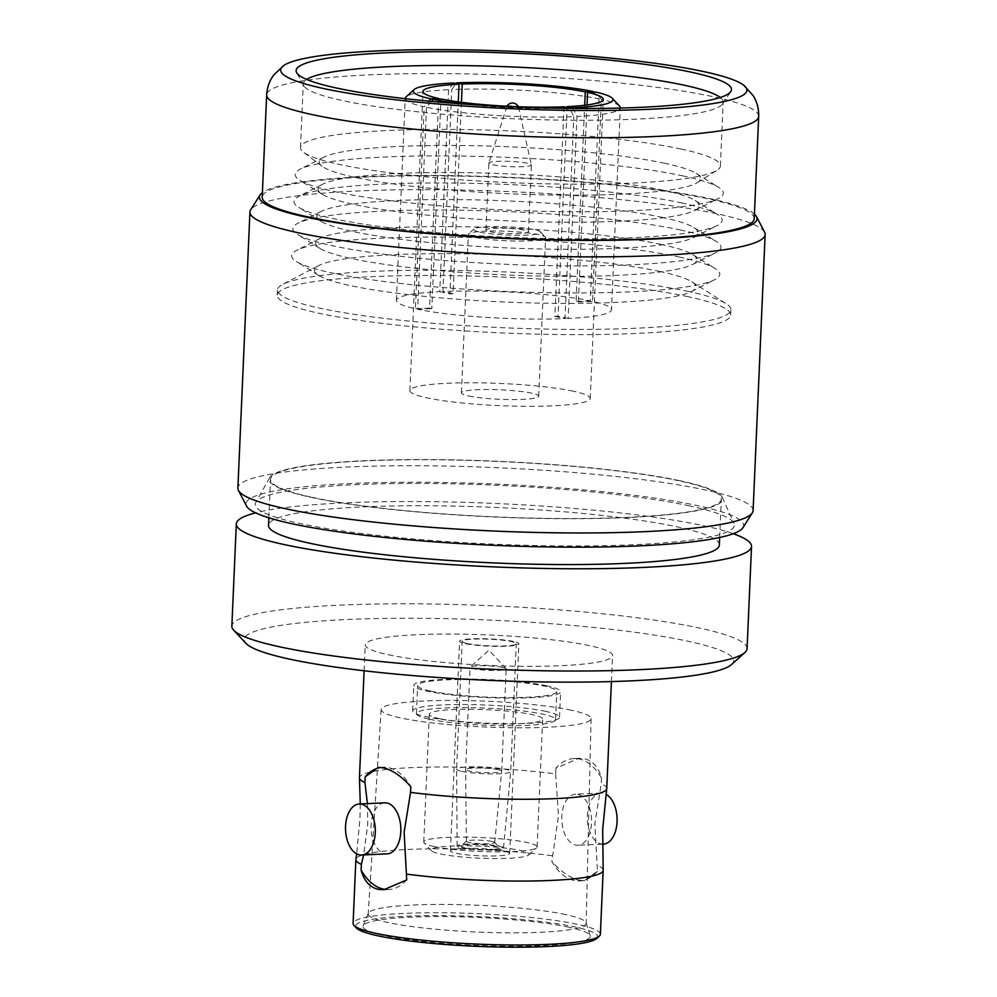 <?xml version="1.0" encoding="UTF-8"?>
<svg xmlns="http://www.w3.org/2000/svg" width="997" height="997" viewBox="0 0 997 997"><rect width="100%" height="100%" fill="white"/><g stroke="black" fill="none" stroke-linecap="round" stroke-linejoin="round"><path stroke-width="0.75" stroke-dasharray="4.99 3.74" d="M606.749 788.527A123.765 15.217 2.5 0 0 601.253 783.729L601.503 777.984C598.624 767.291 592.953 760.885 584.491 758.779L578.796 758.331L555.902 768.176A61.241 35.643 87.4 0 1 573.898 758.555A61.241 35.643 87.4 0 1 601.503 777.984M597.427 871.278A61.241 35.643 87.4 0 1 579.444 880.899A61.241 35.643 87.4 0 1 574.023 880.438A61.241 35.643 87.4 0 1 551.84 861.47C561.149 871.864 570.272 878.108 579.195 880.201L584.329 880.675L597.427 871.278L594.86 823.634L601.253 783.729M555.902 768.176L555.653 773.921A123.765 15.217 2.5 0 0 427.19 767.142A123.765 15.217 2.5 0 0 359.443 777.735M367.407 803.619L367.756 824.444L363.631 854.928M555.653 773.921L558.482 815.808L551.84 861.47M603.359 844.085A25.548 14.868 87.4 0 1 601.104 843.898A25.548 14.868 87.4 0 1 587.308 817.303A25.548 14.868 87.4 0 1 601.054 793.051A25.548 14.868 87.4 0 1 603.31 793.238A25.548 14.868 87.4 0 1 605.914 794.21M577.774 794.397A25.548 14.868 87.4 0 1 591.57 820.992A25.548 14.868 87.4 0 1 577.824 845.244A25.548 14.868 87.4 0 1 575.568 845.045A25.548 14.868 87.4 0 1 561.772 818.462A25.548 14.868 87.4 0 1 575.518 794.21A25.548 14.868 87.4 0 1 577.774 794.397M384.792 802.834A25.548 14.868 -92.6 0 0 371.046 827.086A25.548 14.868 -92.6 0 0 384.842 853.681A25.548 14.868 -92.6 0 0 387.11 853.868M380.642 767.453A61.241 35.643 87.4 0 1 383.184 767.179A61.241 35.643 87.4 0 1 388.606 767.64A61.241 35.643 87.4 0 1 410.789 786.608M753.096 510.601A257.849 31.717 2.5 0 0 704.929 489.888A257.849 31.717 2.5 0 0 417.382 465.749A257.849 31.717 2.5 0 0 237.884 488.106M764.612 232.239A257.849 31.717 2.5 0 0 716.993 213.782A257.849 31.717 2.5 0 0 438.144 189.704A257.849 31.717 2.5 0 0 250.671 209.806M754.43 214.081A249.051 30.633 2.5 0 0 710.512 198.764A249.051 30.633 2.5 0 0 450.781 175.609A249.051 30.633 2.5 0 0 262.398 192.595M754.231 218.655A246.247 30.284 2.5 0 0 708.231 198.864A246.247 30.284 2.5 0 0 433.62 175.821A246.247 30.284 2.5 0 0 262.199 197.169M306.602 79.411A210.155 25.847 2.5 0 0 303.287 83.711A210.155 25.847 2.5 0 0 303.786 85.655A210.155 25.847 2.5 0 0 342.532 100.597A210.155 25.847 2.5 0 0 569.399 120.213A210.155 25.847 2.5 0 0 722.513 103.937A210.155 25.847 2.5 0 0 723.186 102.043A210.155 25.847 2.5 0 0 720.258 97.469M681.138 149.064A210.155 25.847 2.5 0 0 446.781 129.398A210.155 25.847 2.5 0 0 300.496 147.618A210.155 25.847 2.5 0 0 303.562 152.292A210.155 25.847 2.5 0 0 339.74 164.505A210.155 25.847 2.5 0 0 556.214 183.996A210.155 25.847 2.5 0 0 716.93 170.35A210.155 25.847 2.5 0 0 720.395 165.951A210.155 25.847 2.5 0 0 681.138 149.064M664.837 163.296A190.813 23.467 2.5 0 0 471.855 145.662A190.813 23.467 2.5 0 0 323.826 157.19A190.813 23.467 2.5 0 0 322.006 166.237A190.813 23.467 2.5 0 0 354.857 177.329A190.813 23.467 2.5 0 0 551.403 195.026A190.813 23.467 2.5 0 0 697.339 182.625A190.813 23.467 2.5 0 0 696.317 173.453A190.813 23.467 2.5 0 0 664.837 163.296M683.306 175.97A214.28 26.358 2.5 0 0 466.596 156.155A214.28 26.358 2.5 0 0 300.359 169.104A214.28 26.358 2.5 0 0 299.86 180.32A214.28 26.358 2.5 0 0 335.216 191.711A214.28 26.358 2.5 0 0 551.927 211.526A214.28 26.358 2.5 0 0 718.176 198.59A214.28 26.358 2.5 0 0 718.663 187.361A214.28 26.358 2.5 0 0 683.306 175.97M663.666 190.352A190.813 23.467 2.5 0 0 470.671 172.718A190.813 23.467 2.5 0 0 322.642 184.246A190.813 23.467 2.5 0 0 322.205 194.241A190.813 23.467 2.5 0 0 353.686 204.385A190.813 23.467 2.5 0 0 546.668 222.019A190.813 23.467 2.5 0 0 694.71 210.504A190.813 23.467 2.5 0 0 695.146 200.509A190.813 23.467 2.5 0 0 663.666 190.352M682.135 203.027A214.28 26.358 2.5 0 0 465.412 183.211A214.28 26.358 2.5 0 0 299.175 196.16A214.28 26.358 2.5 0 0 298.676 207.376A214.28 26.358 2.5 0 0 334.032 218.767A214.28 26.358 2.5 0 0 550.743 238.582A214.28 26.358 2.5 0 0 716.993 225.646A214.28 26.358 2.5 0 0 717.479 214.417A214.28 26.358 2.5 0 0 682.135 203.027M662.482 217.408A190.813 23.467 2.5 0 0 469.5 199.774A190.813 23.467 2.5 0 0 321.458 211.302A190.813 23.467 2.5 0 0 321.022 221.297A190.813 23.467 2.5 0 0 352.502 231.441A190.813 23.467 2.5 0 0 545.484 249.076A190.813 23.467 2.5 0 0 693.526 237.56A190.813 23.467 2.5 0 0 693.962 227.565A190.813 23.467 2.5 0 0 662.482 217.408M680.951 230.083A214.28 26.358 2.5 0 0 464.228 210.267A214.28 26.358 2.5 0 0 297.991 223.216A214.28 26.358 2.5 0 0 297.505 234.432A214.28 26.358 2.5 0 0 332.848 245.823A214.28 26.358 2.5 0 0 549.571 265.638A214.28 26.358 2.5 0 0 715.809 252.702A214.28 26.358 2.5 0 0 716.295 241.473A214.28 26.358 2.5 0 0 680.951 230.083M661.298 244.477A190.813 23.467 2.5 0 0 468.316 226.83A190.813 23.467 2.5 0 0 320.274 238.358A190.813 23.467 2.5 0 0 319.838 248.353A190.813 23.467 2.5 0 0 351.318 258.497A190.813 23.467 2.5 0 0 544.3 276.132A190.813 23.467 2.5 0 0 692.342 264.616A190.813 23.467 2.5 0 0 692.778 254.621A190.813 23.467 2.5 0 0 661.298 244.477M679.767 257.139A214.28 26.358 2.5 0 0 463.044 237.323A214.28 26.358 2.5 0 0 296.807 250.272A214.28 26.358 2.5 0 0 296.321 261.488A214.28 26.358 2.5 0 0 331.665 272.879A214.28 26.358 2.5 0 0 548.387 292.694A214.28 26.358 2.5 0 0 714.625 279.758A214.28 26.358 2.5 0 0 715.123 268.529A214.28 26.358 2.5 0 0 679.767 257.139M660.114 271.533A190.813 23.467 2.5 0 0 466.671 253.874A190.813 23.467 2.5 0 0 318.89 265.514A190.813 23.467 2.5 0 0 318.654 275.409A190.813 23.467 2.5 0 0 350.134 285.553A190.813 23.467 2.5 0 0 543.128 303.188A190.813 23.467 2.5 0 0 691.158 291.672A190.813 23.467 2.5 0 0 691.793 281.802A190.813 23.467 2.5 0 0 660.114 271.533M688.516 291.498A226.917 27.904 2.5 0 0 458.458 270.511A226.917 27.904 2.5 0 0 282.724 284.357A226.917 27.904 2.5 0 0 277.502 289.94A226.917 27.904 2.5 0 0 319.887 308.173A226.917 27.904 2.5 0 0 572.926 329.409A226.917 27.904 2.5 0 0 730.888 309.731A226.917 27.904 2.5 0 0 726.177 303.711A226.917 27.904 2.5 0 0 688.516 291.498M688.279 296.72A226.917 27.904 2.5 0 0 435.24 275.484A226.917 27.904 2.5 0 0 277.278 295.162A226.917 27.904 2.5 0 0 319.651 313.407A226.917 27.904 2.5 0 0 572.702 334.643A226.917 27.904 2.5 0 0 730.664 314.965A226.917 27.904 2.5 0 0 688.279 296.72M468.64 395.959A38.684 4.761 2.5 0 0 511.773 399.585A38.684 4.761 2.5 0 0 538.704 396.233A38.684 4.761 2.5 0 0 531.476 393.117A38.684 4.761 2.5 0 0 488.343 389.503A38.684 4.761 2.5 0 0 461.424 392.855A38.684 4.761 2.5 0 0 468.64 395.959M475.569 237.46A38.684 4.761 2.5 0 0 518.702 241.075A38.684 4.761 2.5 0 0 545.621 237.722A38.684 4.761 2.5 0 0 545.347 237.124A38.684 4.761 2.5 0 0 538.405 234.619A38.684 4.761 2.5 0 0 497.578 231.017A38.684 4.761 2.5 0 0 468.665 233.772A38.684 4.761 2.5 0 0 468.341 234.345A38.684 4.761 2.5 0 0 475.569 237.46M479.981 232.151A33.524 4.125 2.5 0 0 519.325 235.292A33.524 4.125 2.5 0 0 540.461 231.865A33.524 4.125 2.5 0 0 534.429 229.696A33.524 4.125 2.5 0 0 499.048 226.568A33.524 4.125 2.5 0 0 473.999 228.961A33.524 4.125 2.5 0 0 479.981 232.151M489.926 231.703A21.273 2.617 2.5 0 0 513.654 233.697A21.273 2.617 2.5 0 0 528.46 231.852A21.273 2.617 2.5 0 0 524.484 230.145A21.273 2.617 2.5 0 0 500.768 228.151A21.273 2.617 2.5 0 0 485.95 229.995A21.273 2.617 2.5 0 0 489.926 231.703M492.842 164.804A21.273 2.617 2.5 0 0 516.571 166.798A21.273 2.617 2.5 0 0 531.376 164.954A21.273 2.617 2.5 0 0 531.376 164.866A21.273 2.617 2.5 0 0 527.401 163.246A21.273 2.617 2.5 0 0 504.021 161.252A21.273 2.617 2.5 0 0 488.891 163.01A21.273 2.617 2.5 0 0 488.879 163.097A21.273 2.617 2.5 0 0 492.842 164.804M507.959 106.829A5.758 0.71 2.5 0 0 514.464 107.364A5.758 0.71 2.5 0 0 518.39 106.841A5.758 0.71 2.5 0 0 518.378 106.829A5.758 0.71 2.5 0 0 517.306 106.405A5.758 0.71 2.5 0 0 511.062 105.869A5.758 0.71 2.5 0 0 506.887 106.33A5.758 0.71 2.5 0 0 506.887 106.343A5.758 0.71 2.5 0 0 507.959 106.829M502.775 667.429A18.046 2.218 2.5 0 0 483.732 665.747A18.046 2.218 2.5 0 0 470.235 667.03A18.046 2.218 2.5 0 0 470.086 667.305A18.046 2.218 2.5 0 0 473.463 668.75A18.046 2.218 2.5 0 0 493.59 670.445A18.046 2.218 2.5 0 0 506.152 668.875A18.046 2.218 2.5 0 0 506.027 668.601A18.046 2.218 2.5 0 0 502.775 667.429M498.313 769.684A18.046 2.218 2.5 0 0 478.186 768.002A18.046 2.218 2.5 0 0 465.624 769.559A18.046 2.218 2.5 0 0 465.624 769.584A18.046 2.218 2.5 0 0 468.989 771.017A18.046 2.218 2.5 0 0 489.066 772.7A18.046 2.218 2.5 0 0 501.69 771.155A18.046 2.218 2.5 0 0 501.69 771.142A18.046 2.218 2.5 0 0 498.313 769.684M492.044 841.418A14.182 1.745 2.5 0 0 477.077 840.097A14.182 1.745 2.5 0 0 466.484 841.107A14.182 1.745 2.5 0 0 466.359 841.331A14.182 1.745 2.5 0 0 469.014 842.453A14.182 1.745 2.5 0 0 484.779 843.786A14.182 1.745 2.5 0 0 494.699 842.565A14.182 1.745 2.5 0 0 494.599 842.328A14.182 1.745 2.5 0 0 492.044 841.418M496.02 846.341A19.342 2.38 2.5 0 0 475.606 844.534A19.342 2.38 2.5 0 0 461.15 845.917A19.342 2.38 2.5 0 0 464.602 847.762A19.342 2.38 2.5 0 0 487.296 849.569A19.342 2.38 2.5 0 0 499.485 847.587A19.342 2.38 2.5 0 0 496.02 846.341M461.461 847.899A23.205 2.854 2.5 0 0 487.271 850.067A23.205 2.854 2.5 0 0 503.485 848.073A23.205 2.854 2.5 0 0 499.161 846.191A23.205 2.854 2.5 0 0 473.214 844.023A23.205 2.854 2.5 0 0 457.125 846.054A23.205 2.854 2.5 0 0 461.461 847.899M461.661 771.342A27.069 3.327 2.5 0 0 491.77 773.884A27.069 3.327 2.5 0 0 510.701 771.553A27.069 3.327 2.5 0 0 510.701 771.528A27.069 3.327 2.5 0 0 505.641 769.36A27.069 3.327 2.5 0 0 475.457 766.818A27.069 3.327 2.5 0 0 456.601 769.173A27.069 3.327 2.5 0 0 456.601 769.186A27.069 3.327 2.5 0 0 461.661 771.342M467.244 643.526A27.069 3.327 2.5 0 0 497.441 646.056A27.069 3.327 2.5 0 0 516.284 643.701A27.069 3.327 2.5 0 0 511.224 641.532A27.069 3.327 2.5 0 0 481.04 639.002A27.069 3.327 2.5 0 0 462.184 641.345A27.069 3.327 2.5 0 0 467.244 643.526M513.318 641.432A29.648 3.652 2.5 0 0 480.255 638.666A29.648 3.652 2.5 0 0 459.605 641.233A29.648 3.652 2.5 0 0 465.15 643.613A29.648 3.652 2.5 0 0 498.213 646.392A29.648 3.652 2.5 0 0 518.864 643.813A29.648 3.652 2.5 0 0 513.318 641.432M504.17 851.064A29.648 3.652 2.5 0 0 471.095 848.297A29.648 3.652 2.5 0 0 450.457 850.865A29.648 3.652 2.5 0 0 455.99 853.245A29.648 3.652 2.5 0 0 489.066 856.024A29.648 3.652 2.5 0 0 509.704 853.457A29.648 3.652 2.5 0 0 504.17 851.064M440.288 853.955A48.99 6.019 2.5 0 0 491.995 858.517A48.99 6.019 2.5 0 0 528.622 855.027A48.99 6.019 2.5 0 0 519.873 850.354A48.99 6.019 2.5 0 0 462.371 845.78A48.99 6.019 2.5 0 0 431.477 850.79A48.99 6.019 2.5 0 0 440.288 853.955M434.343 846.578A56.729 6.979 2.5 0 0 494.213 851.862A56.729 6.979 2.5 0 0 536.623 847.811A56.729 6.979 2.5 0 0 537.096 846.964A56.729 6.979 2.5 0 0 526.491 842.403A56.729 6.979 2.5 0 0 463.231 837.094A56.729 6.979 2.5 0 0 423.75 842.016A56.729 6.979 2.5 0 0 424.149 842.901A56.729 6.979 2.5 0 0 434.343 846.578M439.926 718.75A56.729 6.979 2.5 0 0 503.186 724.059A56.729 6.979 2.5 0 0 542.667 719.136A56.729 6.979 2.5 0 0 532.074 714.575A56.729 6.979 2.5 0 0 468.814 709.266A56.729 6.979 2.5 0 0 429.321 714.188A56.729 6.979 2.5 0 0 439.926 718.75M429.445 719.223A69.616 8.562 2.5 0 0 507.087 725.741A69.616 8.562 2.5 0 0 555.553 719.697A69.616 8.562 2.5 0 0 542.555 714.101A69.616 8.562 2.5 0 0 464.914 707.596A69.616 8.562 2.5 0 0 416.447 713.628A69.616 8.562 2.5 0 0 429.445 719.223M430.679 691.095A69.616 8.562 2.5 0 0 508.32 697.613A69.616 8.562 2.5 0 0 556.775 691.582A69.616 8.562 2.5 0 0 543.776 685.986A69.616 8.562 2.5 0 0 466.135 679.468A69.616 8.562 2.5 0 0 417.668 685.5A69.616 8.562 2.5 0 0 430.679 691.095M546.917 685.836A73.491 9.035 2.5 0 0 464.963 678.969A73.491 9.035 2.5 0 0 413.805 685.338A73.491 9.035 2.5 0 0 427.539 691.245A73.491 9.035 2.5 0 0 509.492 698.124A73.491 9.035 2.5 0 0 560.65 691.744A73.491 9.035 2.5 0 0 546.917 685.836M545.808 711.409A73.491 9.035 2.5 0 0 463.854 704.53A73.491 9.035 2.5 0 0 412.696 710.898A73.491 9.035 2.5 0 0 426.417 716.806A73.491 9.035 2.5 0 0 508.37 723.685A73.491 9.035 2.5 0 0 559.529 717.317A73.491 9.035 2.5 0 0 545.808 711.409M565.773 914.623A109.072 13.41 2.5 0 0 446.494 904.429A109.072 13.41 2.5 0 0 368.354 913.277A109.072 13.41 2.5 0 0 368.217 913.838A109.072 13.41 2.5 0 0 388.581 922.636A109.072 13.41 2.5 0 0 510.339 932.843A109.072 13.41 2.5 0 0 586.149 923.359A109.072 13.41 2.5 0 0 586.062 922.773A109.072 13.41 2.5 0 0 565.773 914.623M571.455 710.25A105.071 12.924 2.5 0 0 454.408 700.417A105.071 12.924 2.5 0 0 381.141 709.49A105.071 12.924 2.5 0 0 400.757 717.965A105.071 12.924 2.5 0 0 518.054 727.798A105.071 12.924 2.5 0 0 591.084 718.663A105.071 12.924 2.5 0 0 571.455 710.25M569.025 927.235A113.77 13.995 2.5 0 0 444.612 916.592A113.77 13.995 2.5 0 0 363.107 925.827A113.77 13.995 2.5 0 0 384.219 935.597A113.77 13.995 2.5 0 0 513.517 946.24A113.77 13.995 2.5 0 0 590.187 935.734A113.77 13.995 2.5 0 0 569.025 927.235M596.68 938.501A121.185 14.905 2.5 0 0 575.057 926.961A121.185 14.905 2.5 0 0 432.823 915.62A121.185 14.905 2.5 0 0 356.403 928.008M600.381 934.251A123.765 15.217 2.5 0 0 577.263 924.306A123.765 15.217 2.5 0 0 439.241 912.729A123.765 15.217 2.5 0 0 353.088 923.459M731.574 664.525A244.963 30.122 2.5 0 0 687.88 641.196A244.963 30.122 2.5 0 0 400.358 618.277A244.963 30.122 2.5 0 0 245.898 643.327M747.065 648.661A257.849 31.717 2.5 0 0 698.909 627.936A257.849 31.717 2.5 0 0 411.35 603.808A257.849 31.717 2.5 0 0 231.852 626.166M733.281 533.707A257.849 31.717 2.5 0 0 703.371 525.681A257.849 31.717 2.5 0 0 464.103 502.338A257.849 31.717 2.5 0 0 255.606 512.857M719.336 544.998A225.621 27.754 2.5 0 0 677.187 526.865A225.621 27.754 2.5 0 0 425.582 505.741A225.621 27.754 2.5 0 0 268.517 525.307M312.672 497.428A225.621 27.754 2.5 0 0 564.277 518.54A225.621 27.754 2.5 0 0 721.342 498.974A225.621 27.754 2.5 0 0 679.194 480.841A225.621 27.754 2.5 0 0 427.588 459.729A225.621 27.754 2.5 0 0 270.523 479.295A225.621 27.754 2.5 0 0 312.672 497.428M689.6 505.89A239.803 29.499 2.5 0 0 429.283 483.483A239.803 29.499 2.5 0 0 255.78 502.438A239.803 29.499 2.5 0 0 300.035 523.512A239.803 29.499 2.5 0 0 574.496 545.97A239.803 29.499 2.5 0 0 734.016 523.313A239.803 29.499 2.5 0 0 689.6 505.89M680.241 480.791A226.917 27.904 2.5 0 0 433.932 459.605A226.917 27.904 2.5 0 0 269.751 477.526A226.917 27.904 2.5 0 0 311.625 497.478A226.917 27.904 2.5 0 0 571.331 518.714A226.917 27.904 2.5 0 0 722.264 497.279A226.917 27.904 2.5 0 0 680.241 480.791M742.927 527.687A249.051 30.633 2.5 0 0 697.115 505.541A249.051 30.633 2.5 0 0 411.063 482.224A249.051 30.633 2.5 0 0 246.521 506.015M603.173 870.132A123.765 15.217 2.5 0 0 597.689 865.533M388.369 654.742A123.765 15.217 2.5 0 0 526.391 666.332A123.765 15.217 2.5 0 0 612.557 655.59A123.765 15.217 2.5 0 0 589.439 645.645A123.765 15.217 2.5 0 0 451.404 634.067A123.765 15.217 2.5 0 0 365.251 644.797A123.765 15.217 2.5 0 0 388.369 654.742M438.668 99.089L429.533 308.135A90.253 11.104 2.5 0 0 430.667 308.385A90.253 11.104 2.5 0 0 431.826 308.621L440.973 98.99M461.437 102.305L453.087 293.704A90.253 11.104 2.5 0 0 449.896 293.853L458.271 101.893M587.009 104.972L578.397 301.991A90.253 11.104 2.5 0 0 577.275 301.742A90.253 11.104 2.5 0 0 576.116 301.505L584.678 105.271M573.375 391.223A90.253 11.104 2.5 0 0 472.728 382.786A90.253 11.104 2.5 0 0 409.904 390.6A90.253 11.104 2.5 0 0 426.753 397.853A90.253 11.104 2.5 0 0 527.401 406.302A90.253 11.104 2.5 0 0 590.224 398.476A90.253 11.104 2.5 0 0 573.375 391.223M564.003 106.791L554.855 316.423A90.253 11.104 2.5 0 0 558.046 316.273L567.168 107.464M593.128 91.512L599.072 98.902A107.651 13.235 2.5 0 0 451.778 89.556L456.614 82.863M453.423 83L448.588 89.705A107.651 13.235 2.5 0 0 406.14 96.796M405.243 98.678A107.651 13.235 2.5 0 0 424.211 106.804L428.934 101.146M599.072 98.902L590.261 300.857A107.651 13.235 2.5 0 0 442.955 291.523L451.778 89.556M448.588 89.705L439.764 291.672A107.651 13.235 2.5 0 0 396.42 300.371A107.651 13.235 2.5 0 0 415.4 308.771L424.211 106.804M464.889 104.124A99.924 12.288 2.5 0 0 560.414 108.299M431.427 101.382L426.504 107.302A107.651 13.235 2.5 0 0 573.798 116.637L569.636 108M426.504 107.302L417.681 309.269A107.651 13.235 2.5 0 0 564.987 318.604L573.798 116.637M572.826 107.85L576.989 116.487A107.651 13.235 2.5 0 0 620.308 108.062L611.522 309.755A107.651 13.235 2.5 0 0 592.542 301.356L601.365 99.388L595.408 91.998M619.586 106.118A107.651 13.235 2.5 0 0 601.365 99.388M576.989 116.487L568.178 318.454A107.651 13.235 2.5 0 0 611.522 309.755M406.714 879.902A61.241 35.643 87.4 0 1 388.718 889.523A61.241 35.643 87.4 0 1 386.412 889.498M552.089 855.725A123.765 15.217 2.5 0 0 424.373 848.933A123.765 15.217 2.5 0 0 355.892 859.339M590.261 300.857L576.116 301.505M578.397 301.991L592.542 301.356M568.178 318.454L558.046 316.273M554.855 316.423L564.987 318.604M417.681 309.269L431.826 308.621M429.533 308.135L415.4 308.771M439.764 291.672L449.896 293.853M453.087 293.704L442.955 291.523M758.692 116.4A246.247 30.284 2.5 0 0 712.693 96.609A246.247 30.284 2.5 0 0 438.082 73.566A246.247 30.284 2.5 0 0 266.66 94.914M360.278 803.943L359.929 818.736L356.702 853.868M602.338 844.135L577.824 845.244M584.329 880.675L579.444 880.899M303.786 85.655L296.632 72.607M300.496 147.618L303.287 83.711M322.006 166.237L303.562 152.292M323.826 157.19L300.359 169.104M322.205 194.241L299.86 180.32M322.642 184.246L299.175 196.16M321.022 221.297L298.676 207.376M321.458 211.302L297.991 223.216M319.838 248.353L297.505 234.432M320.274 238.358L296.807 250.272M318.654 275.409L296.321 261.488M318.89 265.514L282.724 284.357M277.278 295.162L277.502 289.94M538.704 396.233L545.621 237.722M540.461 231.865L545.347 237.124M528.46 231.852L531.376 164.954M518.39 106.841L531.376 164.866M506.027 668.601L488.904 650.194L470.235 667.03M466.359 841.331L465.624 769.584L470.086 667.305M466.484 841.107L461.15 845.917M503.485 848.073L510.701 771.553L516.284 643.701M450.457 850.865L459.605 641.233M528.622 855.027L536.623 847.811M537.096 846.964L542.667 719.136M555.553 719.697L556.775 691.582M412.696 710.898L413.805 685.338M381.141 709.49L368.217 913.838M368.354 913.277L363.107 925.827M719.66 537.495L721.342 498.974M269.751 477.526L255.78 502.438M611.423 681.574L612.557 655.59M409.904 390.6L422.965 91.487M590.224 398.476L603.285 99.364M396.42 300.371L405.218 98.666M364.117 670.769L365.251 644.797M722.264 497.279L734.016 523.313M268.841 517.817L270.523 479.295M586.062 922.773L590.187 935.734M591.084 718.663L586.149 923.359M559.529 717.317L560.65 691.744M416.447 713.628L417.668 685.5M423.75 842.016L429.321 714.188M431.477 850.79L424.149 842.901M509.704 853.457L518.864 643.813M457.125 846.054L456.601 769.186L462.184 641.345M494.599 842.328L499.485 847.587M494.699 842.565L501.69 771.155M501.69 771.142L506.152 668.875M506.887 106.343L488.891 163.01M485.95 229.995L488.879 163.097M473.999 228.961L468.665 233.772M461.424 392.855L468.341 234.345M730.664 314.965L730.888 309.731M691.793 281.802L726.177 303.711M691.158 291.672L714.625 279.758M692.778 254.621L715.123 268.529M692.342 264.616L715.809 252.702M693.962 227.565L716.295 241.473M693.526 237.56L716.993 225.646M695.146 200.509L717.479 214.417M694.71 210.504L718.176 198.59M696.317 173.453L718.663 187.361M697.339 182.625L716.93 170.35M720.395 165.951L723.186 102.043M722.513 103.937L730.776 91.562M578.796 758.331L573.898 758.555M378.287 767.403L383.184 767.179M383.82 889.748L388.718 889.523M601.054 793.051L575.518 794.21"/><path stroke-width="1.5" d="M363.631 854.928L361.363 864.349L361.113 870.094C363.992 880.787 369.663 887.193 378.125 889.299L383.82 889.748L406.714 879.902L404.134 832.258L410.54 792.353A123.765 15.217 2.5 0 0 538.243 799.145A123.765 15.217 2.5 0 0 606.724 788.739A123.765 15.217 2.5 0 0 606.749 788.527L611.423 681.574M364.117 670.769L359.443 777.735A123.765 15.217 2.5 0 0 359.443 777.947A123.765 15.217 2.5 0 0 364.939 782.545L367.407 803.619M605.914 794.21A25.548 14.868 87.4 0 1 617.043 822.089A25.548 14.868 87.4 0 1 603.359 844.085L602.338 844.135M359.306 854.828A25.548 14.868 -92.6 0 0 361.575 855.027A25.548 14.868 -92.6 0 0 375.308 830.775A25.548 14.868 -92.6 0 0 361.525 804.18A25.548 14.868 -92.6 0 0 359.256 803.993A25.548 14.868 -92.6 0 0 345.51 828.245A25.548 14.868 -92.6 0 0 359.306 854.828M361.575 855.027L387.11 853.868A25.548 14.868 -92.6 0 0 400.844 829.616A25.548 14.868 -92.6 0 0 387.06 803.021A25.548 14.868 -92.6 0 0 384.792 802.834L359.256 803.993M410.54 792.353L410.789 786.608C401.467 776.214 392.344 769.971 383.421 767.877L378.287 767.403L365.189 776.8L364.939 782.545M262.398 192.595A249.051 30.633 2.5 0 0 260.105 194.926L250.671 209.806A257.849 31.717 2.5 0 0 249.935 212.012L237.884 488.106A257.849 31.717 2.5 0 0 238.42 490.374A257.849 31.717 2.5 0 0 286.039 508.831A257.849 31.717 2.5 0 0 564.888 532.909A257.849 31.717 2.5 0 0 752.361 512.807A257.849 31.717 2.5 0 0 753.096 510.601L765.148 234.507A257.849 31.717 2.5 0 0 764.612 232.239L756.499 216.598A249.051 30.633 2.5 0 0 754.43 214.081M249.935 212.012A257.849 31.717 2.5 0 0 298.091 232.725A257.849 31.717 2.5 0 0 585.65 256.865A257.849 31.717 2.5 0 0 765.148 234.507M260.105 194.926A249.051 30.633 2.5 0 0 305.917 217.072A249.051 30.633 2.5 0 0 591.969 240.389A249.051 30.633 2.5 0 0 756.499 216.598M758.692 116.4A246.247 30.284 2.5 0 1 587.27 137.748A246.247 30.284 2.5 0 1 312.659 114.705A246.247 30.284 2.5 0 1 266.66 94.914L262.199 197.169A246.247 30.284 2.5 0 0 308.185 216.96A246.247 30.284 2.5 0 0 582.796 240.015A246.247 30.284 2.5 0 0 754.231 218.655L758.692 116.4C758.867 108.611 757.01 101.694 753.134 95.625L743.924 85.393A233.36 28.701 2.5 0 0 703.346 71.51A233.36 28.701 2.5 0 0 461.773 49.85A233.36 28.701 2.5 0 0 284.07 65.316A233.36 28.701 2.5 0 0 324.237 88.671A233.36 28.701 2.5 0 0 602.649 110.468A233.36 28.701 2.5 0 0 743.924 85.393M690.771 72.083A217.882 26.794 2.5 0 0 440.126 51.682A217.882 26.794 2.5 0 0 296.632 72.607A217.882 26.794 2.5 0 0 336.812 88.097A217.882 26.794 2.5 0 0 572.029 108.436A217.882 26.794 2.5 0 0 730.776 91.562A217.882 26.794 2.5 0 0 690.771 72.083M720.258 97.469A210.155 25.847 2.5 0 0 683.93 85.156A210.155 25.847 2.5 0 0 467.057 65.652A210.155 25.847 2.5 0 0 306.602 79.411M356.702 853.868L355.892 859.339A123.765 15.217 2.5 0 0 355.867 859.539L353.088 923.459A123.765 15.217 2.5 0 0 353.947 925.378L356.403 928.008A121.185 14.905 2.5 0 0 378.187 935.871A121.185 14.905 2.5 0 0 506.102 947.15A121.185 14.905 2.5 0 0 596.68 938.501L599.347 936.096A123.765 15.217 2.5 0 0 600.381 934.251L603.173 870.344A123.765 15.217 2.5 0 0 603.173 870.132L602.687 829.342L606.724 788.739M353.947 925.378A123.765 15.217 2.5 0 0 376.205 933.404A123.765 15.217 2.5 0 0 506.837 944.932A123.765 15.217 2.5 0 0 599.347 936.096M255.606 512.857A257.849 31.717 2.5 0 0 236.314 523.899L231.852 626.166A257.849 31.717 2.5 0 0 233.659 630.179L245.898 643.327A244.963 30.122 2.5 0 0 289.928 659.191A244.963 30.122 2.5 0 0 548.475 682.01A244.963 30.122 2.5 0 0 731.574 664.525L744.909 652.499A257.849 31.717 2.5 0 0 747.065 648.661L751.526 546.393A257.849 31.717 2.5 0 0 733.281 533.707M233.659 630.179A257.849 31.717 2.5 0 0 280.007 646.891A257.849 31.717 2.5 0 0 552.176 670.894A257.849 31.717 2.5 0 0 744.909 652.499M236.314 523.899A257.849 31.717 2.5 0 0 284.481 544.624A257.849 31.717 2.5 0 0 572.029 568.764A257.849 31.717 2.5 0 0 751.526 546.393M268.841 517.817L268.517 525.307A225.621 27.754 2.5 0 0 310.653 543.44A225.621 27.754 2.5 0 0 562.271 564.564A225.621 27.754 2.5 0 0 719.336 544.998L719.66 537.495M238.42 490.374L246.521 506.015A249.051 30.633 2.5 0 0 292.52 523.849A249.051 30.633 2.5 0 0 561.847 547.104A249.051 30.633 2.5 0 0 742.927 527.687L752.361 512.807M406.963 874.157A123.765 15.217 2.5 0 0 535.439 880.937A123.765 15.217 2.5 0 0 603.173 870.344M458.271 101.893L459.044 84.209A90.253 11.104 2.5 0 0 422.965 91.487A90.253 11.104 2.5 0 0 438.692 98.504L438.668 99.089M584.678 105.271L585.264 91.874A90.253 11.104 2.5 0 0 462.234 84.072L461.437 102.305M567.168 107.464L567.206 106.642A90.253 11.104 2.5 0 0 603.285 99.364A90.253 11.104 2.5 0 0 587.557 92.36L587.009 104.972M464.889 104.124A99.924 12.288 2.5 0 1 433.122 99.351L440.973 98.99A90.253 11.104 2.5 0 0 564.003 106.791L569.636 108A99.924 12.288 2.5 0 1 560.414 108.299M585.264 91.874L593.128 91.512A99.924 12.288 2.5 0 0 456.614 82.863L462.234 84.072M459.044 84.209L453.423 83A99.924 12.288 2.5 0 0 414.141 89.58A99.924 12.288 2.5 0 0 430.829 98.853L438.692 98.504M414.141 89.58L406.14 96.796A107.651 13.235 2.5 0 0 405.231 98.404A107.651 13.235 2.5 0 0 405.243 98.678M428.934 101.146L430.829 98.853M433.122 99.351L431.427 101.382M567.206 106.642L572.826 107.85A99.924 12.288 2.5 0 0 612.245 98.229A99.924 12.288 2.5 0 0 595.408 91.998L587.557 92.36M620.333 107.801L620.321 108.062A107.651 13.235 2.5 0 0 620.333 107.801A107.651 13.235 2.5 0 0 619.586 106.118L612.245 98.229M386.412 889.498A61.241 35.643 87.4 0 1 361.113 870.094M365.189 776.8A61.241 35.643 87.4 0 1 380.642 767.453M355.867 859.539A123.765 15.217 2.5 0 0 361.363 864.349M359.443 777.947L360.278 803.943M518.34 106.741A6.443 6.443 0 0 0 506.937 106.243M266.66 94.914C267.171 87.15 269.614 80.408 274.001 74.7L284.07 65.316"/></g></svg>
